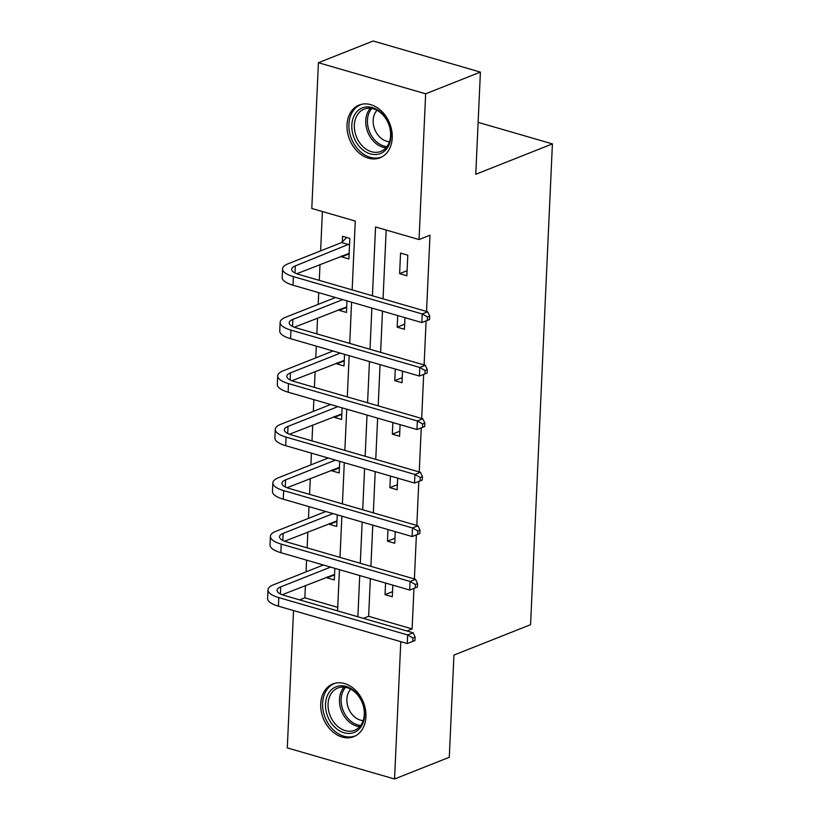 <?xml version="1.0" encoding="UTF-8"?>
<svg xmlns="http://www.w3.org/2000/svg" width="820" height="820" viewBox="0 0 820 820"><rect width="100%" height="100%" fill="white"/><g stroke="black" fill="none" stroke-linecap="round" stroke-linejoin="round"><path stroke-width="1.23" d="M392.237 137.975A28.362 21.607 68.4 0 1 380.08 157.778A28.362 21.607 68.4 0 1 357.366 151.403A28.362 21.607 68.4 0 1 347.014 124.865A28.362 21.607 68.4 0 1 359.17 105.052A28.362 21.607 68.4 0 1 381.884 111.438A28.362 21.607 68.4 0 1 392.237 137.975M365.945 716.854A28.362 21.607 68.4 0 1 353.799 736.657A28.362 21.607 68.4 0 1 331.075 730.282A28.362 21.607 68.4 0 1 320.722 703.745A28.362 21.607 68.4 0 1 332.879 683.931A28.362 21.607 68.4 0 1 355.593 690.317A28.362 21.607 68.4 0 1 365.945 716.854M352.149 289.89L355.275 221.072L311.795 208.464L318.416 62.72L373.151 41L480.407 72.099L475.764 174.291L552.403 143.889L530.571 624.686L453.931 655.088L449.288 757.28L394.543 779L287.297 747.901L293.539 610.562M305.419 585.511L304.866 597.811L299.638 599.881M322.404 211.539L320.62 250.879M319.995 264.522L319.277 280.368M318.724 292.648L318.191 304.374M317.565 318.016L316.848 333.863M316.294 346.142L315.761 357.879M315.136 371.521L314.419 387.358M313.865 399.647L313.332 411.373M312.707 425.016L311.989 440.863M311.436 453.142L310.903 464.868M310.278 478.511L309.56 494.357M309.007 506.637L308.474 518.373M307.848 532.016L307.131 547.852M306.577 560.142L306.044 571.868M552.403 143.889L478.121 122.354M304.866 597.811L337.737 607.343M327.108 576.911L327.067 577.844L334.314 579.945L334.837 568.332M329.537 523.406L329.496 524.349L336.743 526.45L337.266 514.837M331.967 469.911L331.926 470.844L339.172 472.945L339.695 461.332M334.396 416.416L334.355 417.349L341.602 419.45L342.124 407.837M336.825 362.911L336.784 363.854L344.031 365.956L344.554 354.342M339.255 309.417L339.213 310.349L346.46 312.451L346.983 300.848M341.684 255.922L341.643 256.855L348.889 258.956L349.822 238.374L342.575 236.273L342.319 241.849M370.343 578.633L368.631 616.302L412.111 628.909L413.957 588.391M414.387 578.951L416.386 534.896M416.816 525.456L418.815 481.391M419.245 471.951L421.244 427.896M421.675 418.456L423.673 374.402M424.104 364.961L426.103 320.897M426.533 311.457L429.987 235.217L419.04 239.563L375.56 226.955L372.434 295.774M386.179 230.03L383.053 298.859M382.489 311.139L380.623 352.354M380.06 364.633L378.194 405.849M377.63 418.138L375.765 459.354M375.201 471.633L373.336 512.848M372.772 525.128L370.906 566.343M385.564 583.04L385.041 594.654L392.288 596.755L392.811 585.142M387.993 529.546L387.47 541.149L394.717 543.25L395.24 531.647M390.422 476.041L389.9 487.654L397.146 489.755L397.669 478.142M392.852 422.546L392.329 434.159L399.576 436.26L400.098 424.647M395.281 369.051L394.758 380.654L402.005 382.755L402.528 371.152M397.71 315.546L397.187 327.159L404.434 329.261L404.957 317.647M406.863 275.766L407.796 255.184L400.549 253.083L399.617 273.665L406.863 275.766M480.407 72.099L425.662 93.808L419.04 239.563M318.416 62.72L425.662 93.808M412.111 628.909L406.894 630.98M400.785 641.66L394.543 779M371.88 308.064L370.005 349.279M369.451 361.558L367.575 402.774M367.022 415.053L365.146 456.268M364.592 468.558L362.717 509.773M362.163 522.053L360.287 563.268M359.734 575.548L357.858 616.763M337.573 610.88L339.439 569.664M340.003 557.385L341.868 516.169M342.432 503.89L344.297 462.675M344.861 450.385L346.727 409.17M347.29 396.89L349.166 355.675M349.72 343.395L351.595 302.18M368.631 616.302L363.414 618.372M392.513 591.681L385.041 594.654M334.539 574.871L327.067 577.844M336.969 521.376L329.496 524.349M394.943 538.186L387.47 541.149M339.398 467.882L331.926 470.844M397.372 484.692L389.9 487.654M341.827 414.387L334.355 417.349M399.801 431.187L392.329 434.159M344.256 360.882L336.784 363.854M402.231 377.692L394.758 380.654M346.686 307.387L339.213 310.349M404.66 324.197L397.187 327.159M349.115 253.892L341.643 256.855M407.089 270.692L399.617 273.665M412.788 641.404L414.971 640.533L415.135 637.109L412.942 637.97L412.788 641.404L407.253 643.536L407.642 634.957L278.8 597.606A27.275 8.989 -177.4 0 1 267.986 589.846A27.275 8.989 -177.4 0 1 273.49 584.783L323.346 565M334.56 574.379L282.172 594.736M330.593 567.102L280.727 586.884A18.183 5.996 2.6 0 0 277.068 590.267A18.183 5.996 2.6 0 0 284.273 595.433L413.126 632.784L415.135 637.109M407.253 643.536L278.41 606.175A27.275 8.989 -177.4 0 1 267.597 598.426L267.986 589.846M412.942 637.97L407.642 634.957L413.126 632.784M336.22 686.719A24.549 18.696 68.4 0 1 362.563 702.945A24.549 18.696 68.4 0 1 353.963 732.485A24.549 18.696 68.4 0 1 327.621 716.26A24.549 18.696 68.4 0 1 336.22 686.719M354.394 730.353A22.724 17.312 -111.6 0 0 354.568 730.292A22.724 17.312 -111.6 0 0 362.317 702.894A22.724 17.312 -111.6 0 0 337.963 687.98A22.724 17.312 -111.6 0 0 337.799 688.041A22.724 17.312 -111.6 0 0 330.05 715.44A22.724 17.312 -111.6 0 0 354.394 730.353M335.298 683.183A28.177 21.463 -111.6 0 0 334.898 683.326A28.177 21.463 -111.6 0 0 334.693 683.409A28.177 21.463 -111.6 0 0 325.079 717.387A28.177 21.463 -111.6 0 0 355.275 735.878A28.177 21.463 -111.6 0 0 355.48 735.796A28.177 21.463 -111.6 0 0 356.075 735.55M363.178 720.595A17.896 13.633 68.4 0 1 348.469 708.265A17.896 13.633 68.4 0 1 350.724 689.2M390.945 136.397A24.549 18.696 68.4 0 1 370.322 153.873A24.549 18.696 68.4 0 1 351.811 125.05A24.549 18.696 68.4 0 1 372.423 107.574A24.549 18.696 68.4 0 1 390.945 136.397M354.353 125.04A22.724 17.312 -111.6 0 0 362.645 146.309A22.724 17.312 -111.6 0 0 380.849 151.413A22.724 17.312 -111.6 0 0 390.586 135.546A22.724 17.312 -111.6 0 0 382.294 114.277A22.724 17.312 -111.6 0 0 364.09 109.162A22.724 17.312 -111.6 0 0 354.353 125.04M389.469 141.716A17.896 13.633 68.4 0 1 373.161 120.222A17.896 13.633 68.4 0 1 377.005 110.321M361.579 104.304A28.177 21.463 -111.6 0 0 360.984 104.529A28.177 21.463 -111.6 0 0 348.91 124.209A28.177 21.463 -111.6 0 0 359.191 150.583A28.177 21.463 -111.6 0 0 381.761 156.917A28.177 21.463 -111.6 0 0 382.356 156.671M415.217 587.909L417.4 587.038L417.564 583.604L415.371 584.476L415.217 587.909L409.682 590.031L410.072 581.462L281.229 544.101A27.275 8.989 -177.4 0 1 270.415 536.352A27.275 8.989 -177.4 0 1 275.92 531.288L325.776 511.506M336.989 520.874L284.601 541.231M333.022 513.607L283.166 533.389A18.183 5.996 2.6 0 0 279.497 536.762A18.183 5.996 2.6 0 0 286.703 541.928L415.555 579.289L417.564 583.604M409.682 590.031L280.84 552.68A27.275 8.989 -177.4 0 1 270.026 544.921L270.415 536.352M415.371 584.476L410.072 581.462L415.555 579.289M417.646 534.404L419.83 533.533L419.994 530.109L417.8 530.981L417.646 534.404L412.111 536.536L412.501 527.967L283.659 490.606A27.275 8.989 -177.4 0 1 272.845 482.857A27.275 8.989 -177.4 0 1 278.349 477.783L328.205 458.011M339.418 467.379L287.031 487.736M335.452 460.112L285.596 479.884A18.183 5.996 2.6 0 0 281.926 483.267A18.183 5.996 2.6 0 0 289.132 488.433L417.985 525.794L419.994 530.109M412.111 536.536L283.269 499.175A27.275 8.989 -177.4 0 1 272.455 491.426L272.845 482.857M417.8 530.981L412.501 527.967L417.985 525.794M420.076 480.909L422.259 480.038L422.423 476.615L420.229 477.476L420.076 480.909L414.541 483.041L414.93 474.462L286.088 437.111A27.275 8.989 -177.4 0 1 275.274 429.352A27.275 8.989 -177.4 0 1 280.778 424.288L330.634 404.506M341.848 413.885L289.46 434.241M337.881 406.607L288.025 426.39A18.183 5.996 2.6 0 0 284.356 429.772A18.183 5.996 2.6 0 0 291.561 434.938L420.414 472.289L422.423 476.615M414.541 483.041L285.698 445.68A27.275 8.989 -177.4 0 1 274.885 437.931L275.274 429.352M420.229 477.476L414.93 474.462L420.414 472.289M422.505 427.415L424.688 426.543L424.852 423.11L422.659 423.981L422.505 427.415L416.98 429.536L417.359 420.967L288.517 383.606A27.275 8.989 -177.4 0 1 277.703 375.857A27.275 8.989 -177.4 0 1 283.207 370.794L333.063 351.011M344.277 360.38L291.889 380.736M340.31 353.112L290.454 372.895A18.183 5.996 2.6 0 0 286.785 376.267A18.183 5.996 2.6 0 0 293.99 381.433L422.843 418.794L424.852 423.11M416.98 429.536L288.127 392.185A27.275 8.989 -177.4 0 1 277.314 384.426L277.703 375.857M422.659 423.981L417.359 420.967L422.843 418.794M424.934 373.91L427.117 373.038L427.281 369.615L425.088 370.486L424.934 373.91L419.409 376.042L419.789 367.473L290.946 330.111A27.275 8.989 -177.4 0 1 280.132 322.362A27.275 8.989 -177.4 0 1 285.637 317.289L335.503 297.516M346.706 306.885L294.318 327.241M342.739 299.618L292.883 319.39A18.183 5.996 2.6 0 0 289.214 322.772A18.183 5.996 2.6 0 0 296.42 327.938L425.272 365.3L427.281 369.615M419.409 376.042L290.557 338.68A27.275 8.989 -177.4 0 1 279.743 330.931L280.132 322.362M425.088 370.486L419.789 367.473L425.272 365.3M427.363 320.415L429.547 319.544L429.711 316.12L427.517 316.981L427.363 320.415L421.839 322.547L422.228 313.968L293.375 276.617A27.275 8.989 -177.4 0 1 282.562 268.858A27.275 8.989 -177.4 0 1 288.066 263.794L341.612 242.556L346.696 237.472M349.135 253.39L296.748 273.747M349.566 243.95L295.313 265.895A18.183 5.996 2.6 0 0 291.643 269.278A18.183 5.996 2.6 0 0 298.849 274.444L427.702 311.795L429.711 316.12M421.839 322.547L292.986 285.186A27.275 8.989 -177.4 0 1 282.172 277.437L282.562 268.858M427.517 316.981L422.228 313.968L427.702 311.795M348.859 244.657L341.612 242.556M280.409 593.957L280.727 586.884M278.41 606.175L278.8 597.606M359.724 726.653A22.724 17.312 68.4 0 1 341.499 711.022A22.724 17.312 68.4 0 1 344.051 687.15M345.527 687.355A21.976 16.748 -111.6 0 0 343.108 710.386A21.976 16.748 -111.6 0 0 360.667 725.495M386.015 147.784A22.724 17.312 68.4 0 1 365.761 120.509A22.724 17.312 68.4 0 1 370.343 108.271M371.819 108.476A21.976 16.748 -111.6 0 0 367.442 120.253A21.976 16.748 -111.6 0 0 386.948 146.626M282.838 540.462L283.166 533.389M280.84 552.68L281.229 544.101M285.268 486.967L285.596 479.884M283.269 499.175L283.659 490.606M287.697 433.462L288.025 426.39M285.698 445.68L286.088 437.111M290.126 379.967L290.454 372.895M288.127 392.185L288.517 383.606M292.555 326.473L292.883 319.39M290.557 338.68L290.946 330.111M294.985 272.968L295.313 265.895M292.986 285.186L293.375 276.617M334.693 683.409L335.216 683.203M355.48 735.796L356.003 735.591M360.984 104.529L361.507 104.324M381.761 156.917L382.284 156.712"/></g></svg>
